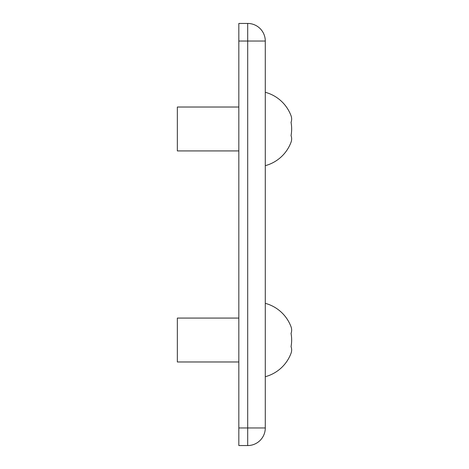 <?xml version="1.0" encoding="UTF-8"?>
<svg xmlns="http://www.w3.org/2000/svg" width="469" height="469" viewBox="0 0 469 469"><rect width="100%" height="100%" fill="white"/><g stroke="black" fill="none" stroke-linecap="round" stroke-linejoin="round"><path stroke-width="0.7" d="M247.696 435.83L247.696 445.55A17.588 17.588 0 0 0 265.284 427.963L247.696 427.963L247.696 435.83M265.284 41.038A17.588 17.588 0 0 0 247.696 23.45L247.696 41.038L265.284 41.038L265.284 427.963A17.588 17.588 0 0 1 247.696 445.55L238.832 445.55L247.696 445.55M238.832 23.45L247.696 23.45L238.832 23.45L238.832 41.038L247.696 41.038L247.696 427.963L238.832 427.963L238.832 445.55M238.832 427.963L238.832 41.038M238.832 318.076L177.346 318.076L177.346 361.974L238.832 361.974M265.284 376.713A37.989 37.989 0 0 0 291.044 353.251A36.219 18.109 180 0 0 291.044 346.638A36.219 36.219 0 0 0 291.044 333.412A36.219 18.109 0 0 0 291.044 326.799A37.989 37.989 0 0 0 265.284 303.337M238.832 107.026L177.346 107.026L177.346 150.924L238.832 150.924M265.284 165.663A37.989 37.989 0 0 0 291.044 142.201A36.219 18.109 180 0 0 291.044 135.588A36.219 36.219 0 0 0 291.044 122.362A36.219 18.109 0 0 0 291.044 115.749A37.989 37.989 0 0 0 265.284 92.287"/></g></svg>
